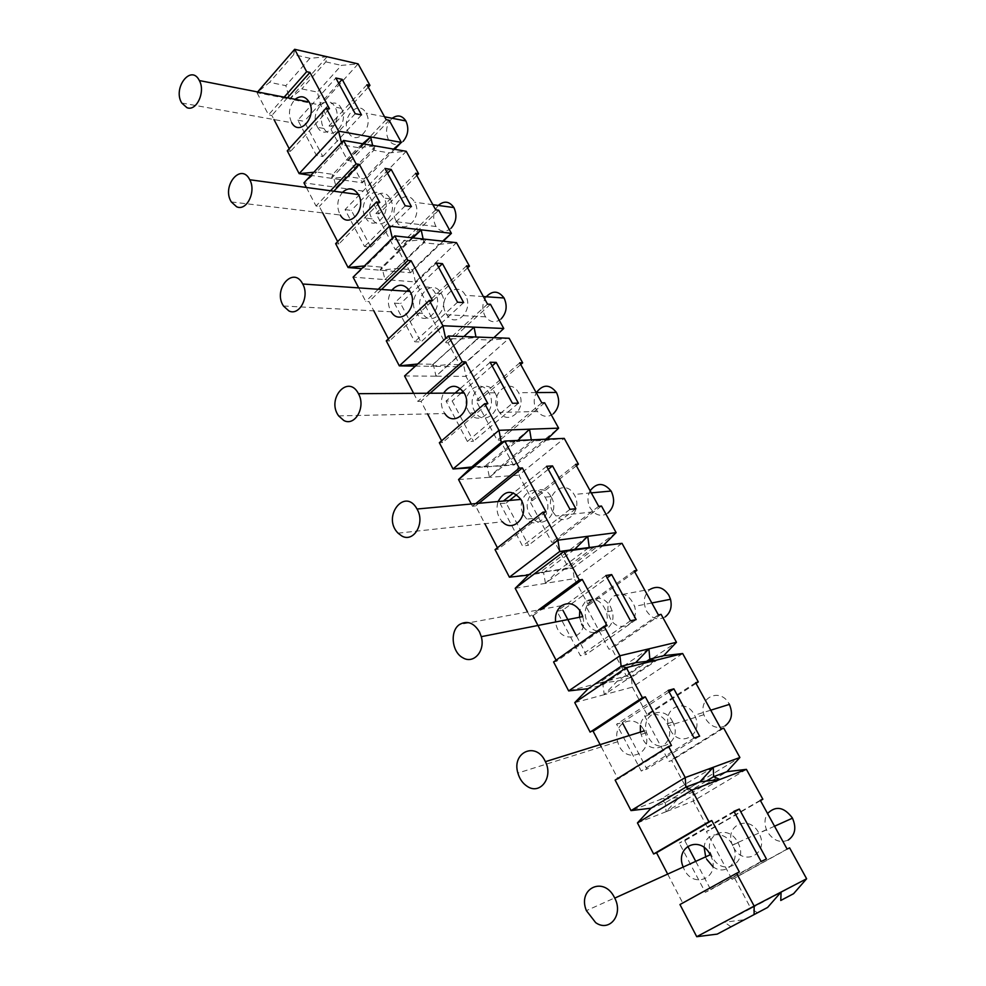 <?xml version="1.0" encoding="UTF-8"?>
<svg xmlns="http://www.w3.org/2000/svg" width="986" height="986" viewBox="0 0 986 986"><rect width="100%" height="100%" fill="white"/><g stroke="black" fill="none" stroke-linecap="round" stroke-linejoin="round"><path stroke-width="0.74" stroke-dasharray="4.93 3.7" d="M463.864 336.559L461.226 338.987L445.635 338.432M417.583 364.019L433.285 364.265L461.226 338.987L479.492 337.15L435.997 376.171L433.285 364.265L430.783 366.311L448.618 364.5L435.997 376.171L465.984 376.369L463.593 364.734L460.819 366.73L448.038 342.845L445.08 342.746L424.892 304.982L427.862 305.167L415.439 281.947L412.678 269.794L410.509 272.74L398.27 249.889L395.263 249.581L375.949 213.457L378.969 213.839L367.075 191.629L363.982 178.996L362.355 182.804L350.646 160.928L347.602 160.447L329.114 125.851L332.159 126.405L320.77 105.12L317.381 92.08L301.778 88.913L289.564 99.031L320.77 105.12L358.128 63.893L341.366 65.384L317.381 92.08M468.412 411.039L469.656 413.023C479.418 427.616 498.312 408.167 488.933 392.872C479.997 375.888 458.983 394.819 468.412 411.039M467.401 441.494L446.054 401.043L452.167 400.969L473.465 441.235L467.401 441.494L512.412 403.274M490.153 362.269L460.339 388.484M455.113 393.081L446.054 401.043M404.568 375.962L435.997 376.171M710.413 855.084C722.602 877.663 691.962 890.987 683.298 867.286M644.228 730.897C656.01 753.822 623.928 766.467 617.704 741.731C611.603 722.775 635.058 712.249 643.932 730.33M582.738 616.62C589.431 639.729 558.138 645.497 555.623 621.981M398.073 533.167L502.379 521.779C497.264 516.048 495.822 509.294 498.09 501.517M338.629 415.882L444.797 413.565C440.693 407.095 440.286 400.291 443.564 393.155M283.475 306.005L391.171 311.786C387.215 304.538 387.424 297.341 391.812 290.192M231.316 201.933L340.256 215.022C336.337 207.048 337.064 199.492 342.425 192.381M181.757 103.025L291.708 122.72C287.85 114.117 288.997 106.303 295.147 99.29M725.215 725.782C717.562 729.357 711.005 726.99 705.545 718.72L703.893 714.702C698.063 697.238 720.63 687.254 729.098 703.868M670.295 729.923C679.736 749.138 704.891 734.262 694.538 715.244C686.244 697.422 662.567 707.356 668.607 725.77L670.295 729.923M665.217 616.879C657.945 620.736 651.697 618.727 646.496 610.876C642.589 602.002 643.846 594.804 650.267 589.271L613.982 595.975C607.45 601.67 606.18 609.101 610.161 618.284C618.037 634.577 640.111 624.101 634.565 606.39C629.955 595.224 623.103 591.76 613.982 595.975M607.98 513.003C602.939 516.356 597.997 515.974 593.141 511.87L590.146 507.963C587.249 502.096 587.237 496.352 590.121 490.745M552.863 511.907L555.907 515.937C567.049 527.732 583.404 508.69 574.074 494.467C564.608 477.557 543.187 495.477 552.863 511.907M553.319 413.8C547.612 417.768 542.349 417.016 537.53 411.544L536.31 409.658C533.5 403.94 533.525 398.245 536.384 392.576M498.213 410.435L499.446 412.382C509.109 426.618 527.83 407.625 518.562 392.687C509.725 376.097 488.883 394.585 498.213 410.435M501.073 318.971C495.342 323.248 490.178 322.545 485.568 316.851L484.841 315.656C481.772 309.062 482.24 302.776 486.246 296.761M446.017 313.536L446.769 314.768C455.606 329.275 474.389 309.986 465.429 295.319C457.06 279.309 437.081 298.364 446.017 313.536M451.07 228.234C445.475 232.745 440.471 232.178 436.083 226.521L435.565 225.671C432.349 218.325 433.236 211.583 438.265 205.445M396.125 220.901L396.643 221.788C404.913 236.085 423.253 216.427 414.65 202.229C406.663 186.847 387.56 206.407 396.125 220.901M403.188 141.318C397.765 146.027 392.946 145.62 388.743 140.111L388.348 139.445C385.058 131.458 386.339 124.409 392.181 118.283M348.391 132.272L348.773 132.95C356.575 146.889 374.323 126.849 366.052 113.168C358.436 98.39 340.182 118.406 348.391 132.272M788.196 840.084C780.136 843.338 773.234 840.59 767.49 831.851L766.455 829.67C764.199 823.606 764.557 818.22 767.552 813.512M733.485 847.233C743.493 867.557 770.177 853.284 758.937 833.256C749.409 813.733 723.736 825.418 732.425 844.965L733.485 847.233M493.863 337.68L491.311 340.059L509.133 338.26L465.984 376.369L478.974 400.649L476.053 400.686L497.178 440.187L500.087 440.064L513.472 465.072L483.966 466.97L516.886 464.11L513.472 465.072L558.618 428.158M479.492 337.15L476.448 339.529L491.311 340.059L463.593 364.734L448.618 364.5L476.448 339.529L475.967 337.015M492.137 365.929L463.124 391.356M461.214 393.044L452.167 400.969M495.132 393.118C504.129 408.426 485.358 427.258 475.733 412.9L474.488 410.915C465.072 394.77 486.061 375.925 494.972 392.835L495.132 393.118M518.402 403.188L473.465 441.235M529.531 429.206L483.966 466.97L470.84 467.82M517.786 440.459L516.553 441.642L535.225 439.682L531.479 440.952L502.182 465.047L489.426 477.31L518.87 475.153L516.886 464.11L546.034 440.286L531.479 440.952L531.294 439.855M547.23 439.14L546.034 440.286L564.238 438.376L518.87 475.153L532.477 500.568L529.605 500.839L551.741 542.238L554.576 541.856L568.614 568.059L539.736 572.521L572.718 568.232L568.614 568.059L616.114 532.625M544.654 402.806L500.087 440.064M541.795 402.843L497.178 440.187M519.782 362.799L476.053 400.686M520.731 364.524L478.974 400.649M441.605 440.804L442.541 442.591L439.362 442.726M413.627 393.34L417.83 401.401L421.022 401.351L427.591 413.947M294.654 49.3L293.692 54.612L309.937 58.285L327.093 56.757L325.824 61.871L301.778 88.913M325.824 61.871L341.366 65.384M327.093 56.757L289.564 99.031L285.854 85.659L269.56 82.343L256.976 92.684L268.525 114.844L271.84 115.448L273.985 119.54M297.846 120.169L304.218 121.327L322.816 156.491L316.481 155.48L297.846 120.169L335.844 78.005M338.679 83.231L304.218 121.327M341.378 108.423C349.562 122.375 331.777 142.613 323.975 128.5L323.581 127.81C315.335 113.723 333.65 93.3 341.316 108.324L341.378 108.423M361.517 114.918L322.816 156.491M355.219 113.698L316.481 155.48M363.945 143.968L331.456 178.318L348.563 176.716L363.982 178.996L389.137 152.892L373.78 150.279L348.563 176.716L336.214 187.328L367.075 191.629L406.232 151.302L389.137 152.892L393.537 149.096M362.614 143.746L358.091 147.617L375.592 145.99L373.78 150.279L372.659 145.484M394.671 149.293L362.355 182.804L310.935 175.348M389.162 120.267L350.646 160.928M386.142 119.688L347.602 160.447M366.928 84.722L329.114 125.851M368.283 87.199L332.159 126.405M289.194 148.701L290.574 151.339L287.271 150.821M257.617 91.944L256.976 92.684L289.564 99.031M375.592 145.99L336.214 187.328L332.8 174.386L331.456 178.318M345.051 209.624L351.336 210.4L370.785 247.153L364.524 246.525L345.051 209.624L384.934 168.446M387.523 173.191L351.336 210.4M390.308 199.024C398.812 213.518 380.411 233.312 372.153 218.843L371.623 217.943C363.008 203.202 382.198 183.248 390.234 198.901L390.308 199.024M411.409 206.604L370.785 247.153M405.209 205.778L364.524 246.525M412.937 237.885L380.004 270.189L397.457 268.488L412.678 269.794L439.066 244.355L423.943 242.741L384.971 279.605L415.439 281.947L456.518 242.667L439.066 244.355L442.665 241.151M412.16 237.811L408.463 241.089L426.346 239.364L423.943 242.741L423.142 239.006M443.232 241.213L410.509 272.74L361.665 268.66M438.659 210.228L398.27 249.889M435.689 209.821L395.263 249.581M415.611 173.289L375.949 213.457M416.844 175.533L378.969 213.839M337.656 241.595L338.901 243.973L335.634 243.653M306.363 187.463L316.025 206.012L319.304 206.419L322.693 212.902M313.819 172.267L316.679 171.995L303.947 182.829L336.214 187.328M426.346 239.364L384.971 279.605L381.89 267.157L380.004 270.189M394.4 303.146L400.612 303.528L420.948 341.969L414.773 341.772L394.4 303.146L406.861 291.24M438.61 267.329L400.612 303.528M436.317 263.089L408.746 289.44M441.506 293.816C450.306 308.815 431.461 328.141 422.624 313.474L421.872 312.217C412.863 296.774 432.965 277.349 441.408 293.643L441.506 293.816M463.654 302.591L420.948 341.969M457.541 302.209L414.773 341.772M474.069 327.155L430.783 366.311L415.328 366.089M503.76 328.498L460.819 366.73L430.783 366.311M490.449 304.304L448.038 342.845M487.528 304.119L445.08 342.746M466.514 265.887L424.892 304.982M467.61 267.884L427.862 305.167M388.41 338.851L389.507 340.959L386.278 340.848M358.682 287.887L365.744 301.433L368.986 301.617L373.805 310.849M364.413 265.937L365.966 265.789L353.099 277.152L384.971 279.605M535.225 439.682L489.426 477.31L487.133 466.008L483.966 466.97M500.173 503.624L506.175 503.057L528.508 545.27L522.555 546.047L500.173 503.624L503.415 501.024M548.253 469.324L516.676 494.639M509.417 500.469L506.175 503.057M546.614 466.292L513.521 492.901M551.371 497.252C560.048 511.882 543.656 530.221 532.686 518.463L529.618 514.359C519.869 497.61 541.437 479.356 551.001 496.611L551.371 497.252M575.836 508.727L528.508 545.27M569.982 509.343L522.555 546.047M587.742 536.31L539.736 572.521L509.417 577.192M588.519 547.871L558.347 570.463L545.455 583.355L574.271 578.634L572.718 568.232L603.42 545.394M601.485 506.04L554.576 541.856M598.687 506.336L551.741 542.238M575.602 464.344L529.605 500.839M576.391 465.774L532.477 500.568M497.425 547.785L498.176 549.227L495.058 549.633M471.283 504.006L472.454 506.249L475.597 505.954L484.853 523.689M458.552 479.553L489.426 477.31M622.018 543.348L574.271 578.634L588.531 605.268L585.721 605.798L608.929 649.195L611.702 648.554L626.418 676.039L598.268 683.298L617.298 681.116L631.299 677.468L626.418 676.039L676.47 642.28M593.72 547.304L545.455 583.355L543.619 572.743L539.736 572.521M605.909 575.541L556.954 611.234L562.821 610.124L607.179 577.858M610.408 606.563L612.109 610.827C617.729 628.908 595.445 639.544 587.483 622.905C583.453 613.538 584.735 605.959 591.317 600.166C598.662 596.222 605.022 598.354 610.408 606.563M576.551 636.069L586.263 654.421L580.446 655.764L556.954 611.234M636.167 619.59L586.263 654.421M630.473 620.786L580.446 655.764M648.911 648.85L598.268 683.298L568.675 690.927M646.459 661.421L617.298 681.116L604.282 694.674L632.346 687.131L631.299 677.468L663.652 655.715M661.101 614.364L611.702 648.554M658.389 614.931L608.929 649.195M634.158 570.857L585.721 605.798M634.75 571.942L588.531 605.268M556.079 660.201L556.622 661.249L553.577 661.951M527.535 611.961L529.827 616.349L532.896 615.769L541.622 609.36M515.21 588.309L545.455 583.355M682.669 653.545L632.346 687.131L647.321 715.084L644.585 715.885L668.952 761.451L671.639 760.514L687.094 789.379L659.782 799.72L679.243 797.391L692.813 792.189L687.094 789.379L739.894 757.507M655.197 660.423L604.282 694.674L602.939 684.851L598.268 683.298M668.262 690.397L616.583 724.242L622.289 722.528L622.61 723.132M669.1 691.938L622.289 722.528M672.464 721.469L672.748 722.023C683.224 741.46 657.81 756.558 648.258 736.924L646.557 732.684C640.543 714.234 663.714 703.868 672.464 721.469M629.204 735.581L646.927 769.092L641.282 771.04L616.583 724.242M699.629 736.185L646.927 769.092M694.107 738.009L641.282 771.04M713.272 767.281L659.782 799.72L631.028 810.603M706.333 781.085L679.243 797.391L666.105 811.688L693.331 801.026L692.813 792.189L726.953 771.681M723.736 728.161L671.639 760.514M721.111 729.036L668.952 761.451M695.648 682.706L644.585 715.885M696.042 683.434L647.321 715.084M601.3 746.883L618.099 779.076L615.141 780.099M590.133 732.117L593.128 731.218M574.764 702.624L604.282 694.674M746.414 769.363L693.331 801.026L709.045 830.385L706.407 831.506L732.019 879.401L734.619 878.144L750.864 908.488L724.5 922.218L744.405 919.728M719.903 779.458L666.105 811.688L665.316 802.727L659.782 799.72M733.904 811.33L679.28 843.067L684.814 840.701L687.71 846.173M734.274 811.996L684.814 840.701M737.774 842.389L737.935 842.697C749.323 863.194 722.331 877.651 712.2 856.871L711.128 854.554C702.402 834.76 727.927 822.755 737.774 842.389M695.882 861.628L710.733 889.68L705.273 892.33L679.28 843.067M766.442 858.966L710.733 889.68M761.143 861.505L705.273 892.33M781.097 892.047L696.732 936.7M757.507 912.814L750.864 908.488L806.622 878.76M789.613 847.861L734.619 878.144M787.099 849.069L732.019 879.401M760.292 800.312L706.407 831.506M760.465 800.62L709.045 830.385M667.768 874.274L682.842 903.164L679.97 904.544M637.449 822.916L666.105 811.688M426.938 393.254L417.83 401.401M430.13 393.241L421.022 401.351M487.848 403.631L442.541 442.591M501.27 442.332L516.553 441.642L487.133 466.008L471.715 466.994M309.937 58.285L285.854 85.659M293.692 54.612L269.56 82.343M284.165 97.146L268.525 114.844M287.481 97.799L271.84 115.448M329.46 108.706L290.574 151.339M343.535 140.443L342.031 144.88L316.679 171.995L332.8 174.386L358.091 147.617L342.031 144.88L341.464 142.662M317.245 126.676L317.64 127.367C325.491 141.59 343.325 121.056 335.006 107.092C327.315 92.006 308.975 112.527 317.245 126.676M330.532 190.754L316.025 206.012M333.81 191.21L319.304 206.419M379.783 202.401L338.901 243.973M394.733 235.9L392.625 239.388L365.966 265.789L381.89 267.157L408.463 241.089L392.625 239.388L392.354 238.255M365.362 217.191L365.88 218.091C374.212 232.696 392.675 212.557 383.998 198.05C375.937 182.324 356.722 202.376 365.362 217.191M378.267 289.255L365.744 301.433M381.508 289.477L368.986 301.617M432.521 300.607L389.507 340.959M415.698 311.872L416.449 313.141C425.373 327.981 444.304 308.224 435.257 293.212C426.79 276.844 406.676 296.367 415.698 311.872M475.72 503.587L472.454 506.249M478.863 503.304L475.597 505.954M545.973 511.857L498.176 549.227M574.628 549.399L543.619 572.743L528.521 575.085M523.677 514.988L526.746 519.117C538.011 531.22 554.539 511.734 545.098 497.154C535.509 479.825 513.891 498.152 523.677 514.988M538.553 609.927L529.827 616.349M607.105 625.679L556.622 661.249M635.674 662.654L602.939 684.851L588.211 688.684M583.034 626.283C592.216 640.333 611.579 628.698 606.353 611.961C601.682 600.511 594.743 596.937 585.511 601.238L579.768 610.223M579.485 617.261L581.666 624.089M671.478 745.539L618.099 779.076M699.912 781.849L665.316 802.727L651.031 808.2M640.382 732.093L642.613 738.724C652.19 758.456 677.665 743.308 667.165 723.761C660.805 709.858 642.293 711.276 640.407 725.523M739.364 871.944L682.842 903.164M730.996 926.84L724.5 922.218M712.915 866.583C726.029 877.207 741.386 860.692 732.549 845.125C725.314 829.892 704.731 831.876 704.189 847.566M705.73 857.191L706.74 859.336M683.224 867.101L586.387 910.645M617.704 741.731L517.884 773.049M561.7 605.638L459.488 624.545M703.893 714.702L668.607 725.77M710.758 710.191L694.538 715.244M651.82 602.976L634.565 606.39M591.292 492.877L574.074 494.467M593.141 511.87L555.907 515.937M536.15 392.576L518.562 392.687M537.53 411.544L499.446 412.382M483.374 296.564L465.429 295.319M485.568 316.851L446.769 314.768M432.879 204.706L414.65 202.229M436.083 226.521L396.643 221.788M384.54 116.792L366.052 113.168M388.743 140.111L348.773 132.95M766.455 829.67L732.425 844.965M774.54 826.231L758.937 833.256M341.316 108.324L335.006 107.092M323.975 128.5L317.64 127.367M390.234 198.901L383.998 198.05M372.153 218.843L365.88 218.091M441.408 293.643L435.257 293.212M422.624 313.474L416.449 313.141M494.972 392.835L488.933 392.872M475.733 412.9L469.656 413.023M551.001 496.611L545.098 497.154M532.686 518.463L526.746 519.117M591.317 600.166L585.511 601.238M612.109 610.827L606.353 611.961M646.557 732.684L640.912 734.459M672.748 722.023L667.165 723.761M711.128 854.554L705.656 857.007M737.935 842.697L732.549 845.125"/><path stroke-width="1.48" d="M547.23 439.14L558.618 428.158L544.654 402.806L541.795 402.843L519.782 362.799L522.666 362.848L509.133 338.26L448.408 335.98L404.568 375.962L413.627 393.34M460.339 388.484L455.113 393.081M496.192 362.38L518.402 403.188L512.412 403.274L490.153 362.269L496.192 362.38L492.137 365.929M595.667 922.637C609.484 932.608 623.633 914.737 614.746 898.123L614.574 897.778C604.048 875.531 577.093 888.3 586.387 910.645L595.667 922.637M683.298 867.286L683.224 867.101C674.362 846.74 700.233 834.563 710.24 854.763L614.746 898.123M545.098 761.044C535.817 741.238 511.487 752.355 517.884 773.049C519.585 779.014 522.753 783.488 527.362 786.446C540.266 795.234 553.516 777.313 545.406 761.673L545.098 761.044M643.932 730.33L644.228 730.897L545.406 761.673M479.492 631.903C473.81 622.696 467.154 620.243 459.488 624.545C449.665 630.954 451.773 652.128 462.816 657.748C473.514 664.515 485.494 651.031 481.279 636.673L479.492 631.903M555.623 621.981C554.908 614.808 556.942 609.36 561.7 605.638C569.119 601.62 575.565 603.814 581.013 612.244L582.738 616.62L481.279 636.673M417.411 509.737L417.041 509.022C404.889 486.714 381.607 516.861 398.073 533.167L401.721 535.94C413.454 542.99 425.188 523.652 417.411 509.737M498.09 501.517C504.598 490.054 512.19 489.352 520.867 499.409L521.237 500.062C530.012 515.074 513.472 533.845 502.379 521.779M358.608 394.006L358.448 393.685C348.268 373.558 326.046 398.899 338.629 415.882L343.818 420.492C354.911 426.704 365.979 407.144 358.608 394.006M443.564 393.155C450.306 384.059 457.184 384.01 464.196 393.032L464.357 393.315C473.453 408.993 454.509 428.281 444.797 413.565M302.825 284.202L302.714 284.005C293.421 265.185 272.432 289.601 283.475 306.005L288.861 310.91C299.374 316.37 309.814 296.638 302.825 284.202M391.812 290.192C398.319 283.192 404.408 283.611 410.077 291.462L410.176 291.646C419.062 307.003 400.082 326.797 391.171 311.786M249.815 179.883L249.754 179.748C241.065 161.963 221.221 186.243 231.316 201.933L236.628 206.764C246.599 211.534 256.459 191.678 249.815 179.883M342.425 192.381C348.465 187.032 353.801 187.759 358.448 194.562L358.51 194.686C367.1 209.513 348.588 229.812 340.256 215.022M199.406 80.655L199.345 80.556C191.173 63.671 172.377 88.062 181.757 103.025L186.921 107.659C196.399 111.788 205.729 91.846 199.406 80.655M295.147 99.29C300.607 95.198 305.278 96.11 309.136 102.026L309.185 102.125C317.443 116.373 299.571 137.128 291.708 122.72M729.098 703.868L729.369 704.398C733.165 713.482 731.785 720.618 725.215 725.782M650.267 589.271C657.44 585.487 663.627 587.483 668.865 595.248L670.517 599.278C672.205 606.858 670.443 612.725 665.217 616.879M590.121 490.745C596.863 482.327 603.851 482.425 611.073 491.04L611.419 491.644C615.19 500.149 614.044 507.26 607.98 513.003M536.384 392.576C542.966 384.121 549.646 384.084 556.424 392.453L556.572 392.724C560.184 400.883 559.099 407.908 553.319 413.8M486.246 296.761C492.618 290.266 498.546 290.685 504.056 297.994L504.142 298.166C507.593 306.005 506.57 312.944 501.073 318.971M438.265 205.445C444.168 200.491 449.394 201.206 453.917 207.578L453.979 207.701C457.282 215.244 456.321 222.084 451.07 228.234M392.181 118.283C397.543 114.512 402.115 115.399 405.887 120.958L405.936 121.056C409.104 128.316 408.192 135.07 403.188 141.318M767.552 813.512C775.748 805.463 784.006 806.918 792.313 817.875L792.461 818.17C796.614 827.735 795.197 835.043 788.196 840.084M463.124 391.356L461.214 393.044M531.294 439.855L529.531 429.206L498.99 430.303L453.03 468.966L471.715 466.994L458.552 479.553L471.283 504.006M522.666 362.848L520.731 364.524M470.84 467.82L453.03 468.966L439.362 442.726L484.718 403.681L498.99 430.303L501.27 442.332L471.715 466.994M427.591 413.947L441.605 440.804M558.618 428.158L529.531 429.206L517.786 440.459M404.568 375.962L448.408 335.98L462.237 361.763L465.392 361.825L487.848 403.631L484.718 403.681M342.167 79.373L361.517 114.918L355.219 113.698L335.844 78.005L342.167 79.373L338.679 83.231M372.659 145.484L370.65 136.894L363.945 143.968M393.537 149.096L401.327 142.391L394.671 149.293M369.96 85.388L358.128 63.893L294.654 49.3L306.658 71.695L309.961 72.409L329.46 108.706L326.169 108.066L338.543 131.138L401.327 142.391L389.162 120.267L386.142 119.688L366.928 84.722L369.96 85.388L368.283 87.199M310.935 175.348L299.152 173.635L313.819 172.267M326.169 108.066L287.271 150.821L299.152 173.635L338.543 131.138L341.464 142.662M273.985 119.54L289.194 148.701M391.183 169.432L411.409 206.604L405.209 205.778L384.934 168.446L391.183 169.432L387.523 173.191M423.142 239.006L421.158 229.824L412.937 237.885M442.665 241.151L451.391 233.349L443.232 241.213M418.594 173.758L406.232 151.302L343.535 140.443L356.106 163.886L359.372 164.403L379.783 202.401L376.541 201.97L389.495 226.151L451.391 233.349L438.659 210.228L435.689 209.821L415.611 173.289L418.594 173.758L416.844 175.533M361.665 268.66L348.083 267.526L364.413 265.937M376.541 201.97L335.634 243.653L348.083 267.526L389.495 226.151L392.354 238.255M322.693 212.902L337.656 241.595M343.535 140.443L303.947 182.829L306.363 187.463M442.467 263.669L463.654 302.591L457.541 302.209L436.317 263.089L442.467 263.669L438.61 267.329M408.746 289.44L406.861 291.24M475.967 337.015L474.069 327.155L442.924 325.75L399.318 365.868L417.583 364.019M467.61 267.884L469.447 266.158L466.514 265.887L487.528 304.119L490.449 304.304L503.76 328.498L493.863 337.68M469.447 266.158L456.518 242.667L394.733 235.9L407.908 260.464L411.125 260.772L432.521 300.607L429.329 300.397L442.924 325.75L445.635 338.432M415.328 366.089L399.318 365.868L386.278 340.848L429.329 300.397M373.805 310.849L388.41 338.851M394.733 235.9L353.099 277.152L358.682 287.887M503.76 328.498L474.069 327.155L463.864 336.559M552.53 465.897L575.836 508.727L569.982 509.343L546.614 466.292L552.53 465.897L548.253 469.324M516.676 494.639L509.417 500.469M513.521 492.901L503.415 501.024M576.391 465.774L578.425 464.147L575.602 464.344L598.687 506.336L601.485 506.04L616.114 532.625L603.42 545.394L588.519 547.871M634.75 571.942L636.907 570.401L634.158 570.857L658.389 614.931L661.101 614.364L676.47 642.28L663.652 655.715L649.836 659.141L648.911 648.85L619.911 655.764L604.11 626.307L607.105 625.679L582.282 579.46L579.25 579.953L563.967 551.47L593.72 547.304L589.209 547.366L587.742 536.31L557.916 540.168L509.417 577.192L528.521 575.085L515.21 588.309L527.535 611.961M578.425 464.147L564.238 438.376L504.758 441.05L519.277 468.128L522.383 467.919L545.973 511.857L542.904 512.178L557.916 540.168L559.691 551.482L528.521 575.085M542.904 512.178L495.058 549.633L509.417 577.192M484.853 523.689L497.425 547.785M616.114 532.625L587.742 536.31L574.628 549.399L559.691 551.482L563.967 551.47L515.21 588.309M603.42 545.394L622.018 543.348L636.907 570.401M611.677 574.579L636.167 619.59L630.473 620.786L605.909 575.541L611.677 574.579L607.179 577.858M562.821 610.124L576.551 636.069M696.042 683.434L698.31 681.955L695.648 682.706L721.111 729.036L723.736 728.161L739.894 757.507L726.953 771.681L713.617 776.697L713.272 767.281L685.233 777.56L668.582 746.513L671.478 745.539L645.325 696.843L642.379 697.669L626.295 667.658L655.197 660.423L649.836 659.141L646.459 661.421M604.11 626.307L553.577 661.951L568.675 690.927L588.211 688.684L574.764 702.624L590.133 732.117L642.379 697.669M532.896 615.769L556.079 660.201M676.47 642.28L648.911 648.85L635.674 662.654L621.143 666.265L588.211 688.684M574.628 549.399L622.018 543.348M663.652 655.715L682.669 653.545L698.31 681.955M673.857 688.832L699.629 736.185L694.107 738.009L668.262 690.397L673.857 688.832L669.1 691.938M622.61 723.132L629.204 735.581M760.465 800.62L762.856 799.239L760.292 800.312L787.099 849.069L789.613 847.861L806.622 878.76L793.582 893.698L780.764 900.477L781.097 892.047L754.154 906.06L736.567 873.276L739.364 871.944L711.769 820.562L708.934 821.745L691.962 790.106L719.903 779.458L713.617 776.697L706.333 781.085M668.582 746.513L615.141 780.099L631.028 810.603L651.031 808.2L637.449 822.916L653.632 853.987L656.54 852.742L667.768 874.274M645.325 696.843L593.128 731.218L601.3 746.883M739.894 757.507L713.272 767.281L699.912 781.849L685.849 787.136L651.031 808.2M635.674 662.654L655.197 660.423L682.669 653.545M726.953 771.681L746.414 769.363L762.856 799.239M739.29 809.075L766.442 858.966L761.143 861.505L733.904 811.33L739.29 809.075L734.274 811.996M687.71 846.173L695.882 861.628M780.764 900.477L793.582 893.698M736.567 873.276L679.97 904.544L696.732 936.7L717.204 934.124L767.613 907.44L717.204 934.124M806.622 878.76L781.097 892.047L767.613 907.44M699.912 781.849L719.903 779.458L746.414 769.363M462.237 361.763L426.938 393.254M465.392 361.825L430.13 393.241M294.654 49.3L257.617 91.944M306.658 71.695L284.165 97.146M309.961 72.409L287.481 97.799M370.65 136.894L362.614 143.746M356.106 163.886L330.532 190.754M359.372 164.403L333.81 191.21M421.158 229.824L412.16 237.811M407.908 260.464L378.267 289.255M411.125 260.772L381.508 289.477M501.27 442.332L504.758 441.05L458.552 479.553M519.277 468.128L475.72 503.587M522.383 467.919L478.863 503.304M579.25 579.953L538.553 609.927M582.282 579.46L541.622 609.36M574.764 702.624L626.295 667.658L621.143 666.265L619.911 655.764L568.675 690.927M581.666 624.089L583.034 626.283M579.768 610.223L579.485 617.261M637.449 822.916L691.962 790.106L685.849 787.136L685.233 777.56L631.028 810.603M640.407 725.523L640.382 732.093M708.934 821.745L653.632 853.987M711.769 820.562L656.54 852.742M754.093 914.589L754.154 906.06L696.732 936.7M706.74 859.336L712.915 866.583M704.189 847.566L705.73 857.191M520.867 499.409L417.041 509.022M464.196 393.032L358.448 393.685M410.077 291.462L302.714 284.005M358.448 194.562L249.754 179.748M309.136 102.026L199.345 80.556M729.369 704.398L710.758 710.191M670.517 599.278L651.82 602.976M611.073 491.04L591.292 492.877M556.424 392.453L536.15 392.576M504.056 297.994L483.374 296.564M453.917 207.578L432.879 204.706M405.887 120.958L384.54 116.792M792.461 818.17L774.54 826.231"/></g></svg>
